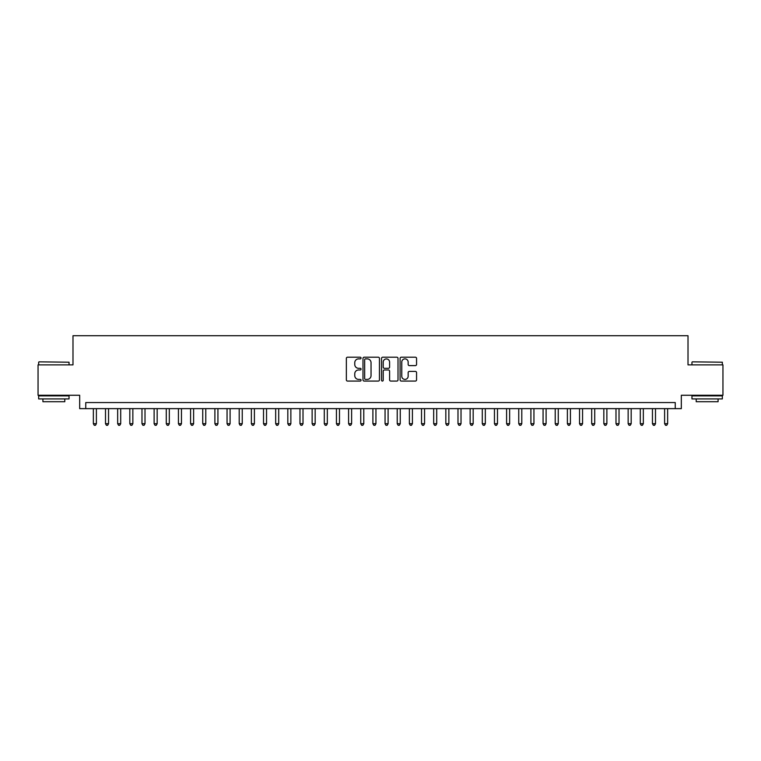 <?xml version="1.0" encoding="UTF-8"?>
<svg xmlns="http://www.w3.org/2000/svg" width="761" height="761" viewBox="0 0 761 761"><rect width="100%" height="100%" fill="white"/><g stroke="black" fill="none" stroke-linecap="round" stroke-linejoin="round"><path stroke-width="1.14" d="M361.056 358.041A0.837 0.837 0 0 0 360.219 357.204L347.539 357.204A1.189 1.189 0 0 0 346.35 358.402L346.35 379.872A1.189 1.189 0 0 0 347.539 381.071L360.219 381.071A0.837 0.837 0 0 0 361.056 380.234A0.837 0.837 0 0 0 360.219 379.397L358.574 379.397A3.815 3.815 0 0 1 354.759 375.582L354.759 373.784A3.815 3.815 0 0 1 358.574 369.97L360.219 369.97A0.837 0.837 0 0 0 361.056 369.133A0.837 0.837 0 0 0 360.219 368.305L358.574 368.305A3.815 3.815 0 0 1 354.759 364.481L354.759 362.693A3.815 3.815 0 0 1 358.574 358.878L360.219 358.878A0.837 0.837 0 0 0 361.056 358.041M415.363 365.613A1.189 1.189 0 0 0 416.562 364.424L416.562 358.402A1.189 1.189 0 0 0 415.363 357.204L401.285 357.204A1.189 1.189 0 0 0 400.096 358.402L400.096 379.872A1.189 1.189 0 0 0 401.285 381.071L415.363 381.071A1.189 1.189 0 0 0 416.562 379.872L416.562 372.595A1.189 1.189 0 0 0 415.363 371.406L409.342 371.406A1.189 1.189 0 0 0 408.153 372.595L408.153 376.2A3.187 3.187 0 0 1 404.957 379.397A3.187 3.187 0 0 1 401.77 376.2L401.77 362.065A3.187 3.187 0 0 1 404.957 358.878A3.187 3.187 0 0 1 408.153 362.065L408.153 364.424A1.189 1.189 0 0 0 409.342 365.613L415.363 365.613M675.245 408.638L681.323 408.638L681.323 395.263L722.95 395.263L722.95 364.88L688.011 364.88L688.011 335.715L72.989 335.715L72.989 364.88L38.05 364.88L38.05 395.263L79.677 395.263L79.677 408.638L675.245 408.638L675.245 402.559L85.755 402.559L85.755 408.638M379.454 358.402A1.189 1.189 0 0 0 378.265 357.204L364.186 357.204A1.189 1.189 0 0 0 362.987 358.402L362.987 379.872A1.189 1.189 0 0 0 364.186 381.071L378.265 381.071A1.189 1.189 0 0 0 379.454 379.872L379.454 358.402M382.735 357.204L396.814 357.204A1.189 1.189 0 0 1 398.013 358.402L398.013 379.872A1.189 1.189 0 0 1 396.814 381.071L390.793 381.071A1.189 1.189 0 0 1 389.594 379.872L389.594 371.168A1.189 1.189 0 0 0 388.405 369.97L384.41 369.97A1.189 1.189 0 0 0 383.211 371.168L383.211 380.234A0.837 0.837 0 0 1 382.383 381.071A0.837 0.837 0 0 1 381.546 380.234L381.546 358.402A1.189 1.189 0 0 1 382.735 357.204M365.499 358.878A0.837 0.837 0 0 0 364.662 359.715L364.662 378.559A0.837 0.837 0 0 0 365.499 379.397L367.23 379.397A3.815 3.815 0 0 0 371.045 375.582L371.045 362.693A3.815 3.815 0 0 0 367.23 358.878L365.499 358.878M389.594 362.122A3.187 3.187 0 0 0 386.407 358.935A3.187 3.187 0 0 0 383.211 362.122L383.211 367.106A1.189 1.189 0 0 0 384.41 368.305L388.405 368.305A1.189 1.189 0 0 0 389.594 367.106L389.594 362.122M93.356 408.638L93.356 423.706L96.39 423.706L96.39 408.638M96.39 423.706L95.477 425.285L94.259 425.285L93.356 423.706M39.02 361.846L69.042 362.207L39.02 361.846M53.85 398.916L38.659 398.916L38.659 395.872L69.042 395.872L69.042 398.916L53.85 398.916M64.79 398.916L64.79 401.713L42.911 401.713L42.911 398.916M692.32 361.846L722.341 362.207L692.32 361.846M707.15 398.916L691.958 398.916L691.958 395.872L722.341 395.872L722.341 398.916L707.15 398.916M718.089 398.916L718.089 401.713L696.21 401.713L696.21 398.916M105.503 408.638L105.503 423.706L108.547 423.706L108.547 408.638M108.547 423.706L107.634 425.285L106.416 425.285L105.503 423.706M117.66 408.638L117.66 423.706L120.704 423.706L120.704 408.638M120.704 423.706L119.791 425.285L118.573 425.285L117.66 423.706M129.817 408.638L129.817 423.706L132.852 423.706L132.852 408.638M132.852 423.706L131.938 425.285L130.73 425.285L129.817 423.706M141.974 408.638L141.974 423.706L145.009 423.706L145.009 408.638M145.009 423.706L144.095 425.285L142.878 425.285L141.974 423.706M154.122 408.638L154.122 423.706L157.166 423.706L157.166 408.638M157.166 423.706L156.252 425.285L155.035 425.285L154.122 423.706M166.279 408.638L166.279 423.706L169.313 423.706L169.313 408.638M169.313 423.706L168.409 425.285L167.192 425.285L166.279 423.706M178.435 408.638L178.435 423.706L181.47 423.706L181.47 408.638M181.47 423.706L180.557 425.285L179.349 425.285L178.435 423.706M190.583 408.638L190.583 423.706L193.627 423.706L193.627 408.638M193.627 423.706L192.714 425.285L191.496 425.285L190.583 423.706M202.74 408.638L202.74 423.706L205.784 423.706L205.784 408.638M205.784 423.706L204.871 425.285L203.653 425.285L202.74 423.706M214.897 408.638L214.897 423.706L217.931 423.706L217.931 408.638M217.931 423.706L217.028 425.285L215.81 425.285L214.897 423.706M227.054 408.638L227.054 423.706L230.088 423.706L230.088 408.638M230.088 423.706L229.175 425.285L227.967 425.285L227.054 423.706M239.201 408.638L239.201 423.706L242.245 423.706L242.245 408.638M242.245 423.706L241.332 425.285L240.115 425.285L239.201 423.706M251.358 408.638L251.358 423.706L254.402 423.706L254.402 408.638M254.402 423.706L253.489 425.285L252.272 425.285L251.358 423.706M263.515 408.638L263.515 423.706L266.55 423.706L266.55 408.638M266.55 423.706L265.637 425.285L264.428 425.285L263.515 423.706M275.672 408.638L275.672 423.706L278.707 423.706L278.707 408.638M278.707 423.706L277.794 425.285L276.576 425.285L275.672 423.706M287.82 408.638L287.82 423.706L290.864 423.706L290.864 408.638M290.864 423.706L289.951 425.285L288.733 425.285L287.82 423.706M299.977 408.638L299.977 423.706L303.011 423.706L303.011 408.638M303.011 423.706L302.107 425.285L300.89 425.285L299.977 423.706M312.134 408.638L312.134 423.706L315.168 423.706L315.168 408.638M315.168 423.706L314.255 425.285L313.047 425.285L312.134 423.706M324.291 408.638L324.291 423.706L327.325 423.706L327.325 408.638M327.325 423.706L326.412 425.285L325.194 425.285L324.291 423.706M336.438 408.638L336.438 423.706L339.482 423.706L339.482 408.638M339.482 423.706L338.569 425.285L337.351 425.285L336.438 423.706M348.595 408.638L348.595 423.706L351.63 423.706L351.63 408.638M351.63 423.706L350.726 425.285L349.508 425.285L348.595 423.706M360.752 408.638L360.752 423.706L363.787 423.706L363.787 408.638M363.787 423.706L362.873 425.285L361.665 425.285L360.752 423.706M372.9 408.638L372.9 423.706L375.944 423.706L375.944 408.638M375.944 423.706L375.03 425.285L373.813 425.285L372.9 423.706M385.056 408.638L385.056 423.706L388.1 423.706L388.1 408.638M388.1 423.706L387.187 425.285L385.97 425.285L385.056 423.706M397.213 408.638L397.213 423.706L400.248 423.706L400.248 408.638M400.248 423.706L399.335 425.285L398.127 425.285L397.213 423.706M409.37 408.638L409.37 423.706L412.405 423.706L412.405 408.638M412.405 423.706L411.492 425.285L410.274 425.285L409.37 423.706M421.518 408.638L421.518 423.706L424.562 423.706L424.562 408.638M424.562 423.706L423.649 425.285L422.431 425.285L421.518 423.706M433.675 408.638L433.675 423.706L436.709 423.706L436.709 408.638M436.709 423.706L435.806 425.285L434.588 425.285L433.675 423.706M445.832 408.638L445.832 423.706L448.866 423.706L448.866 408.638M448.866 423.706L447.953 425.285L446.745 425.285L445.832 423.706M457.989 408.638L457.989 423.706L461.023 423.706L461.023 408.638M461.023 423.706L460.11 425.285L458.893 425.285L457.989 423.706M470.136 408.638L470.136 423.706L473.18 423.706L473.18 408.638M473.18 423.706L472.267 425.285L471.049 425.285L470.136 423.706M482.293 408.638L482.293 423.706L485.328 423.706L485.328 408.638M485.328 423.706L484.424 425.285L483.206 425.285L482.293 423.706M494.45 408.638L494.45 423.706L497.485 423.706L497.485 408.638M497.485 423.706L496.572 425.285L495.363 425.285L494.45 423.706M506.598 408.638L506.598 423.706L509.642 423.706L509.642 408.638M509.642 423.706L508.728 425.285L507.511 425.285L506.598 423.706M518.755 408.638L518.755 423.706L521.799 423.706L521.799 408.638M521.799 423.706L520.885 425.285L519.668 425.285L518.755 423.706M530.912 408.638L530.912 423.706L533.946 423.706L533.946 408.638M533.946 423.706L533.033 425.285L531.825 425.285L530.912 423.706M543.069 408.638L543.069 423.706L546.103 423.706L546.103 408.638M546.103 423.706L545.19 425.285L543.972 425.285L543.069 423.706M555.216 408.638L555.216 423.706L558.26 423.706L558.26 408.638M558.26 423.706L557.347 425.285L556.129 425.285L555.216 423.706M567.373 408.638L567.373 423.706L570.417 423.706L570.417 408.638M570.417 423.706L569.504 425.285L568.286 425.285L567.373 423.706M579.53 408.638L579.53 423.706L582.565 423.706L582.565 408.638M582.565 423.706L581.651 425.285L580.443 425.285L579.53 423.706M591.687 408.638L591.687 423.706L594.722 423.706L594.722 408.638M594.722 423.706L593.808 425.285L592.591 425.285L591.687 423.706M603.834 408.638L603.834 423.706L606.878 423.706L606.878 408.638M606.878 423.706L605.965 425.285L604.748 425.285L603.834 423.706M615.991 408.638L615.991 423.706L619.026 423.706L619.026 408.638M619.026 423.706L618.122 425.285L616.905 425.285L615.991 423.706M628.148 408.638L628.148 423.706L631.183 423.706L631.183 408.638M631.183 423.706L630.27 425.285L629.062 425.285L628.148 423.706M640.296 408.638L640.296 423.706L643.34 423.706L643.34 408.638M643.34 423.706L642.427 425.285L641.209 425.285L640.296 423.706M652.453 408.638L652.453 423.706L655.497 423.706L655.497 408.638M655.497 423.706L654.584 425.285L653.366 425.285L652.453 423.706M664.61 408.638L664.61 423.706L667.644 423.706L667.644 408.638M667.644 423.706L666.741 425.285L665.523 425.285L664.61 423.706M38.659 364.88L38.659 362.207M45.584 395.872L45.584 395.263M62.117 395.872L62.117 395.263M69.042 364.88L69.042 362.207M691.958 364.88L691.958 362.207M698.883 395.872L698.883 395.263M715.416 395.872L715.416 395.263M722.341 364.88L722.341 362.207"/></g></svg>
